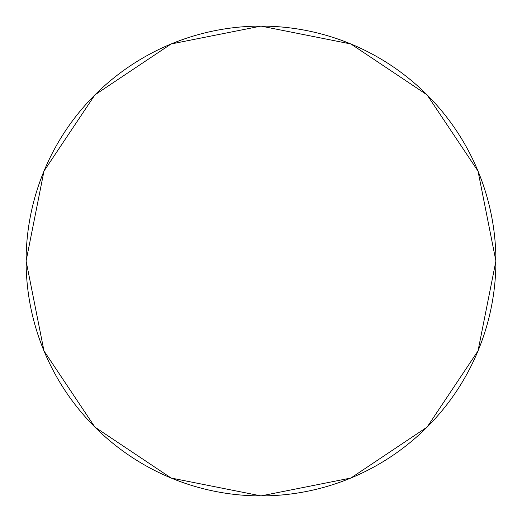 <?xml version="1.0" encoding="UTF-8"?>
<svg xmlns="http://www.w3.org/2000/svg" width="522" height="522" viewBox="0 0 522 522"><rect width="100%" height="100%" fill="white"/><g stroke="black" fill="none" stroke-linecap="round" stroke-linejoin="round"><path stroke-width="0.78" d="M26.1 261A234.9 234.9 0 0 0 261 495.9A234.9 234.9 0 0 0 495.9 261A234.9 234.9 0 0 0 261 26.1A234.9 234.9 0 0 0 26.1 261L43.979 171.105L94.9 94.9L171.105 43.979L261 26.1L350.895 43.979L427.1 94.9L478.022 171.112L495.9 261L478.022 350.895L427.1 427.1L350.895 478.022L261 495.9L171.105 478.022L94.9 427.1L43.979 350.895L26.1 261"/></g></svg>
